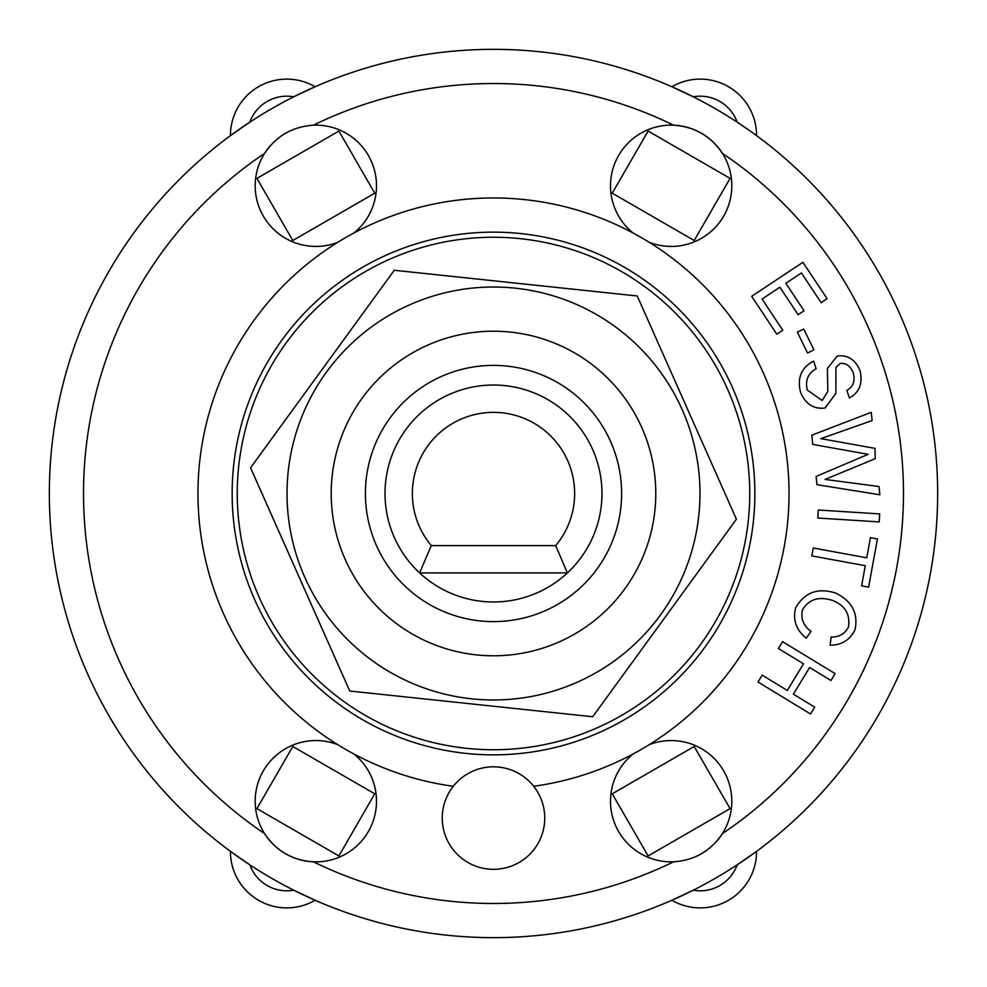 <?xml version="1.0" encoding="UTF-8"?>
<svg xmlns="http://www.w3.org/2000/svg" width="987" height="987" viewBox="0 0 987 987"><rect width="100%" height="100%" fill="white"/><g stroke="black" fill="none" stroke-linecap="round" stroke-linejoin="round"><path stroke-width="1.48" d="M754.87 493.5A261.37 261.37 0 0 1 362.821 719.844A261.37 261.37 0 0 1 362.821 267.156A261.37 261.37 0 0 1 754.87 493.5M289.771 338.085L292.683 334.334M334.334 292.683L338.085 289.771M394.775 257.039L399.167 255.251M456.068 240.014L460.769 239.36M526.231 239.36L530.932 240.014M587.833 255.251L592.225 257.039M648.915 289.771L652.666 292.683M694.317 334.334L697.229 338.085M697.229 648.915L694.317 652.666M652.666 694.317L648.915 697.229M592.225 729.961L587.833 731.749M530.932 746.986L526.231 747.64M460.769 747.64L456.068 746.986M399.167 731.749L394.775 729.961M338.085 697.229L334.334 694.317M292.683 652.666L289.771 648.915M257.039 592.225L255.251 587.833M240.014 530.932L239.36 526.231M239.36 460.769L240.014 456.068M255.251 399.167L257.039 394.775M621.625 493.5A128.125 128.125 0 0 1 429.444 604.451A128.125 128.125 0 0 1 429.444 382.549A128.125 128.125 0 0 1 621.625 493.5M555.706 545.601L567.377 572.929A108.471 108.471 0 0 1 419.623 572.929L567.377 572.929A108.471 108.471 0 0 0 571.128 417.735A108.471 108.471 0 0 0 415.872 417.735A108.471 108.471 0 0 0 419.623 572.929L431.294 545.601A81.144 81.144 0 0 1 437.833 434.465A81.144 81.144 0 0 1 549.167 434.465A81.144 81.144 0 0 1 555.706 545.601L431.294 545.601M655.787 493.5A162.287 162.287 0 0 0 412.356 352.951A162.287 162.287 0 0 0 412.356 634.049A162.287 162.287 0 0 0 655.787 493.5M453.304 786.281A295.532 295.532 0 0 1 244.542 334.248A295.532 295.532 0 0 1 742.458 334.248A295.532 295.532 0 0 1 533.696 786.281M544.75 818.075A51.25 51.25 0 0 1 467.875 862.453A51.25 51.25 0 0 1 467.875 773.685A51.25 51.25 0 0 1 544.75 818.075M337.801 242.308A60.639 60.639 0 0 1 264.578 153.38C276.311 135.984 292.584 126.583 313.41 125.189A60.639 60.639 0 0 1 353.815 233.068M633.185 233.068A60.639 60.639 0 0 1 673.59 125.189C694.527 126.644 710.8 136.046 722.422 153.38A60.639 60.639 0 0 1 649.199 242.308M353.815 753.932A60.639 60.639 0 0 1 313.41 861.811C292.473 860.356 276.2 850.954 264.578 833.62A60.639 60.639 0 0 1 337.801 744.692M649.199 744.692A60.639 60.639 0 0 1 722.422 833.62C710.689 851.016 694.416 860.417 673.59 861.811A60.639 60.639 0 0 1 633.185 753.932M937.65 493.5A444.15 444.15 0 0 0 271.425 108.854A444.15 444.15 0 0 0 271.425 878.146A444.15 444.15 0 0 0 937.65 493.5M715.957 842.096A60.639 60.639 0 0 0 722.422 833.62A409.987 409.987 0 0 0 722.422 153.38A60.639 60.639 0 0 0 673.59 125.189A409.987 409.987 0 0 0 313.41 125.189M612.248 193.193L648.114 131.061L730.072 178.376L694.206 240.507L612.248 193.193M696.81 856.173A60.639 60.639 0 0 0 706.482 850.51M648.114 855.939L612.248 793.807L694.206 746.493L730.072 808.624L648.114 855.939M271.043 144.904A60.639 60.639 0 0 0 264.578 153.38A409.987 409.987 0 0 0 264.578 833.62A60.639 60.639 0 0 0 313.41 861.811A409.987 409.987 0 0 0 673.59 861.811M256.928 808.624L292.794 746.493L374.752 793.807L338.886 855.939L256.928 808.624M290.19 130.827A60.639 60.639 0 0 0 280.518 136.49M338.886 131.061L374.752 193.193L292.794 240.507L256.928 178.376L338.886 131.061M750.219 131.049L737.166 122.154A39.295 39.295 0 0 0 693.269 96.812L671.876 86.745A56.37 56.37 0 0 1 756.573 135.638L754.167 133.887M315.124 86.745L293.731 96.812A39.295 39.295 0 0 0 249.834 122.154L230.427 135.638A56.37 56.37 0 0 1 315.124 86.745A56.37 56.37 0 0 0 230.427 135.638M230.427 851.362L249.834 864.846A39.295 39.295 0 0 0 293.731 890.188L315.124 900.255A56.37 56.37 0 0 1 230.427 851.362A56.37 56.37 0 0 0 315.124 900.255M671.876 900.255L693.269 890.188A39.295 39.295 0 0 0 737.166 864.846L756.573 851.362A56.37 56.37 0 0 1 671.876 900.255A56.37 56.37 0 0 0 756.573 851.362M872.113 420.561L820.826 438.647L875.013 448.357L875.185 458.708L825.07 479.423L878.998 486.542L879.849 494.771L816.965 484.679L816.113 476.437L868.165 454.328L812.77 444.409L811.807 435.181L871.25 412.332L872.113 420.561M807.292 390.05L822.196 400.512L827.846 391.333L827.39 368.484L837.284 355.999C847.821 354.74 855.396 359.638 860.022 370.68C862.971 383.338 859.43 392.444 849.412 397.995L846.871 390.383C853.138 386.818 855.297 381.093 853.348 373.234C850.584 366.091 846.254 362.821 840.369 363.426L835.927 367.312L835.903 393.394L825.07 408.013C813.868 409.346 805.725 404.214 800.63 392.616C796.941 378.132 801.259 367.62 813.584 361.106L816.138 368.706C807.958 373.333 805.01 380.439 807.292 390.05M795.621 607.943C804.405 592.471 817.692 587.487 835.471 592.977C851.941 600.96 858.456 613.223 855.013 629.792C849.93 640.032 841.627 645.165 830.104 645.202L831.165 637.034C839.369 637.071 845.131 633.716 848.45 626.955C850.35 614.333 845.094 605.512 832.695 600.503C819.025 596.086 808.982 599.158 802.567 609.719C800.482 618.343 803.282 625.573 810.956 631.396L806.256 638.207C796.176 630.002 792.623 619.922 795.621 607.943M879.17 521.913L817.791 518.027L818.297 510.02L879.676 513.906L879.17 521.913M813.917 349.842L807.502 352.976L797.336 332.15L803.739 329.029L813.917 349.842M870.435 537.656L877.443 538.939L868.609 587.154L861.589 585.871L865.291 565.699L811.82 555.891L813.263 548.007L866.734 557.815L870.435 537.656M830.931 680.487L809.611 667.508L793.388 694.157L814.707 707.136L810.537 713.983L758.004 682.017L762.174 675.17L787.293 690.456L803.517 663.807L778.385 648.521L782.555 641.661L835.101 673.627L830.931 680.487M827.081 298.691L821.135 302.639L801.419 272.943L785.825 283.294L804.072 310.769L798.125 314.705L779.89 287.229L762.063 299.061L782.777 330.25L776.831 334.198L751.687 296.322L802.924 262.308L827.081 298.691M250.575 467.789L394.294 270.265L637.232 295.977L736.425 519.211L592.706 716.735L349.768 691.023L250.575 467.789M409.654 304.81A206.48 206.48 0 0 0 372.013 660.451A206.48 206.48 0 0 0 698.833 515.226A206.48 206.48 0 0 0 409.654 304.81M681.018 318.875A256.238 256.238 0 0 0 248.502 418.414A256.238 256.238 0 0 0 550.98 743.211A256.238 256.238 0 0 0 681.018 318.875M756.573 135.638A56.37 56.37 0 0 0 671.876 86.745"/></g></svg>
